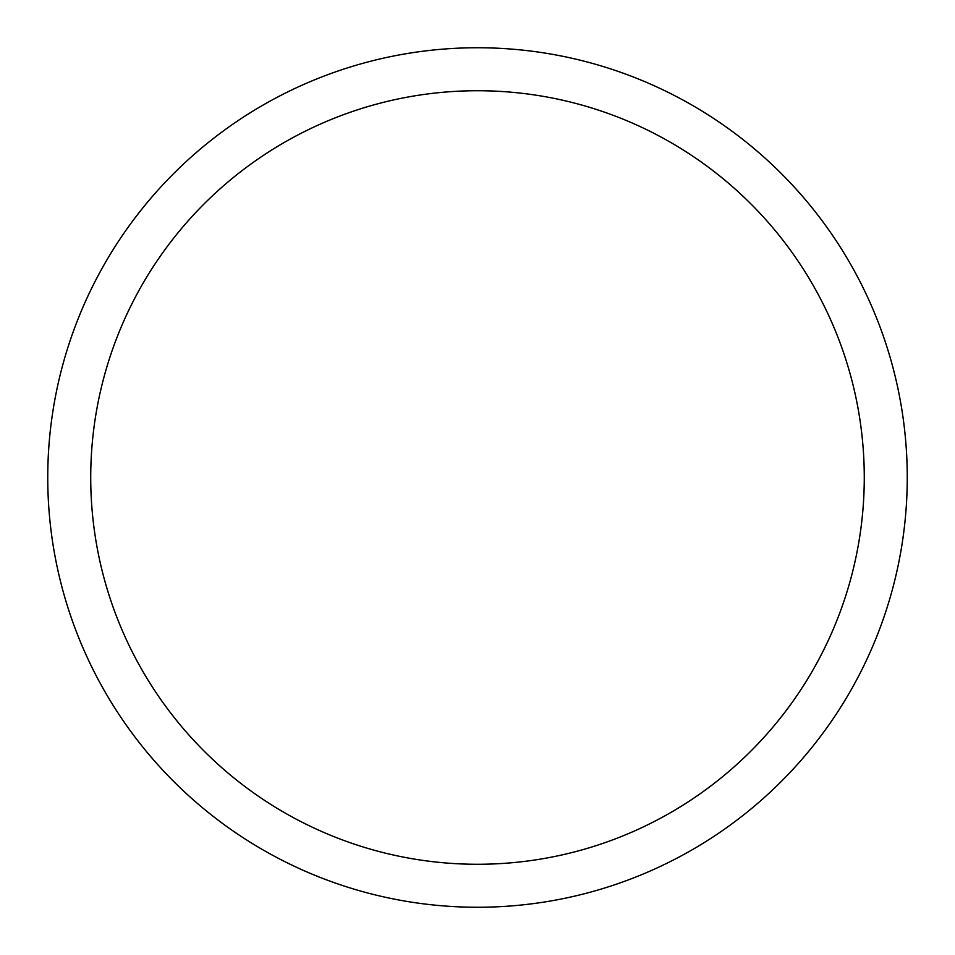 <?xml version="1.0" encoding="UTF-8"?>
<svg xmlns="http://www.w3.org/2000/svg" width="955" height="955" viewBox="0 0 955 955"><rect width="100%" height="100%" fill="white"/><g stroke="black" fill="none" stroke-linecap="round" stroke-linejoin="round"><path stroke-width="1.43" d="M47.75 477.5A429.75 429.75 0 0 1 692.375 105.325A429.75 429.75 0 0 1 692.375 849.675A429.75 429.75 0 0 1 47.75 477.5M90.725 477.5A386.775 386.775 0 0 1 670.888 142.546A386.775 386.775 0 0 1 670.888 812.454A386.775 386.775 0 0 1 90.725 477.5"/></g></svg>
